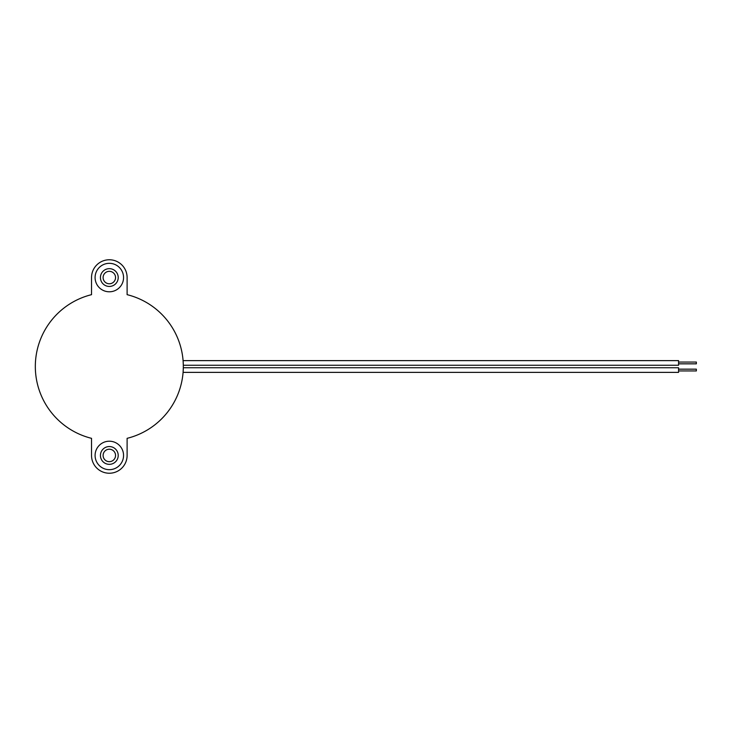<?xml version="1.0" encoding="UTF-8"?>
<svg xmlns="http://www.w3.org/2000/svg" width="733" height="733" viewBox="0 0 733 733"><rect width="100%" height="100%" fill="white"/><g stroke="black" fill="none" stroke-linecap="round" stroke-linejoin="round"><path stroke-width="1.1" d="M183.094 372.373L678.566 372.373L678.566 367.746L183.314 367.746L183.094 372.373L183.314 367.746M678.566 369.166L696.35 369.166L696.35 370.944L678.566 370.944M678.566 362.056L696.35 362.056L696.35 363.834L678.566 363.834M183.094 360.627L183.314 365.254L678.566 365.254L678.566 360.627L183.094 360.627L183.305 364.722M127.111 438.334A74.006 74.006 0 0 0 127.111 294.666A74.006 74.006 0 0 1 127.111 438.334L127.111 455.44A17.784 17.784 0 0 1 109.327 473.234A17.784 17.784 0 0 1 91.533 455.44L91.533 438.334A74.006 74.006 0 0 1 91.533 294.666A74.006 74.006 0 0 0 91.533 438.334M127.111 294.666L127.111 277.56A17.784 17.784 0 0 0 109.327 259.766A17.784 17.784 0 0 0 91.533 277.56L91.533 294.666M123.556 277.56A14.229 14.229 0 0 1 102.208 289.883A14.229 14.229 0 0 1 102.208 265.236A14.229 14.229 0 0 1 123.556 277.56M123.556 455.44A14.229 14.229 0 0 1 102.208 467.764A14.229 14.229 0 0 1 102.208 443.117A14.229 14.229 0 0 1 123.556 455.44M118.215 455.44A8.897 8.897 0 0 0 104.874 447.744A8.897 8.897 0 0 0 104.874 463.146A8.897 8.897 0 0 0 118.215 455.44M115.548 455.44A6.231 6.231 0 0 1 106.212 460.837A6.231 6.231 0 0 1 106.212 450.053A6.231 6.231 0 0 1 115.548 455.44M118.215 277.56A8.897 8.897 0 0 0 104.874 269.854A8.897 8.897 0 0 0 104.874 285.256A8.897 8.897 0 0 0 118.215 277.56M115.548 277.56A6.231 6.231 0 0 1 106.212 282.947A6.231 6.231 0 0 1 106.212 272.163A6.231 6.231 0 0 1 115.548 277.56"/></g></svg>
